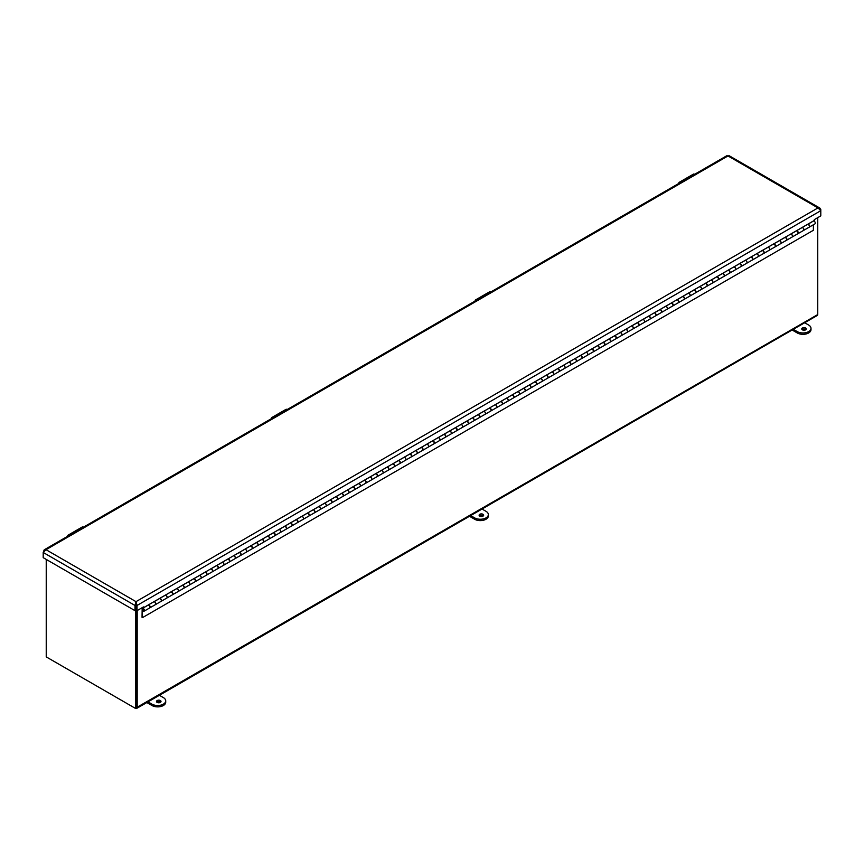 <?xml version="1.0" encoding="UTF-8"?>
<svg xmlns="http://www.w3.org/2000/svg" width="864" height="864" viewBox="0 0 864 864"><rect width="100%" height="100%" fill="white"/><g stroke="black" fill="none" stroke-linecap="round" stroke-linejoin="round"><path stroke-width="1.3" d="M46.235 559.408L46.235 656.888L135.518 708.437L136.361 707.951L136.361 610.286L136.361 706.72A1.512 0.875 60 0 1 136.048 707.411M135.518 610.373L135.518 708.437A2.7 1.555 -120 0 0 136.642 708.437A2.7 1.555 -120 0 0 137.192 707.206L137.192 610.556M817.754 217.642L817.754 314.291A2.7 1.555 60 0 1 817.193 315.522L136.642 708.437M48.136 657.99L135.292 708.307M137.192 707.206L817.733 314.561M135.853 604.994L136.166 610.178L137.009 610.664L143.467 606.928L143.467 607.748L814.342 220.428L814.342 219.607L820.8 215.881L820.8 209.542L819.785 208.04L817.981 207.911L820.8 210.686L137.009 605.48L136.004 601.646L135.011 605.48L135.011 610.664L43.2 557.658L43.2 552.463L46.019 549.688L44.215 549.817L43.2 552.463L135.011 605.48L135.853 604.994L135.853 610.178L135.011 610.664M143.467 607.748L142.765 607.338M726.991 156.535L727.996 155.952L728.989 156.535M136.004 602.618L136.004 601.646L817.981 207.911L727.996 155.952L46.019 549.688L136.004 601.646M137.009 610.664L137.009 605.48L136.166 604.994M144.094 611.172L149.612 607.986A1.609 0.929 -120 0 0 149.612 606.128A1.609 0.929 -120 0 0 148.003 605.2L142.484 608.386A1.609 0.929 60 0 1 144.094 609.314A1.609 0.929 60 0 1 144.094 611.172A1.609 0.929 60 0 1 142.571 610.384L142.042 617.328L142.16 609.044A1.609 0.929 60 0 1 142.484 608.386M155.466 604.606L160.985 601.42A1.609 0.929 -120 0 0 160.985 599.562A1.609 0.929 -120 0 0 159.376 598.644L153.911 601.787A1.609 0.929 60 0 1 155.498 602.802A1.609 0.929 60 0 1 155.466 604.606A1.609 0.929 60 0 1 155.423 604.627M159.775 598.342L165.283 595.253A1.609 0.929 60 0 1 166.86 596.236A1.609 0.929 60 0 1 166.838 598.039A1.609 0.929 60 0 1 166.795 598.061M166.838 598.039L172.346 594.864A1.609 0.929 -120 0 0 172.346 593.006A1.609 0.929 -120 0 0 170.748 592.078L165.283 595.156M178.211 591.484L183.719 588.298A1.609 0.929 -120 0 0 183.719 586.44A1.609 0.929 -120 0 0 182.11 585.511L176.656 588.665A1.609 0.929 60 0 1 178.232 589.669A1.609 0.929 60 0 1 178.211 591.484A1.609 0.929 60 0 1 178.168 591.505A1.609 0.929 -120 0 0 178.189 589.788A1.609 0.929 -120 0 0 176.656 588.686L176.656 588.589M182.509 585.209L188.028 582.12A1.609 0.929 60 0 1 189.605 583.103A1.609 0.929 60 0 1 189.583 584.917A1.609 0.929 60 0 1 189.529 584.939M189.583 584.917L195.091 581.731A1.609 0.929 -120 0 0 195.091 579.874A1.609 0.929 -120 0 0 193.482 578.945L188.028 582.034M193.882 578.653L199.4 575.554A1.609 0.929 60 0 1 200.977 576.536A1.609 0.929 60 0 1 200.945 578.351A1.609 0.929 60 0 1 200.902 578.372A1.609 0.929 -120 0 0 200.923 576.655A1.609 0.929 -120 0 0 199.4 575.554L199.4 575.467M200.945 578.351L206.464 575.165A1.609 0.929 -120 0 0 206.464 573.307A1.609 0.929 -120 0 0 204.854 572.378L199.4 575.532M212.317 571.784L217.836 568.598A1.609 0.929 -120 0 0 217.836 566.741A1.609 0.929 -120 0 0 216.227 565.812L210.773 568.966A1.609 0.929 60 0 1 212.35 569.97A1.609 0.929 60 0 1 212.317 571.784A1.609 0.929 60 0 1 212.274 571.806M216.626 565.52L222.134 562.432A1.609 0.929 60 0 1 223.722 563.414A1.609 0.929 60 0 1 223.69 565.218A1.609 0.929 60 0 1 223.646 565.24L229.208 562.032A1.609 0.929 -120 0 0 229.208 560.174A1.609 0.929 -120 0 0 227.599 559.246L222.134 562.334M235.062 558.652L240.57 555.466A1.609 0.929 -120 0 0 240.57 553.619A1.609 0.929 -120 0 0 238.972 552.69L233.507 555.833A1.609 0.929 60 0 1 235.084 556.848A1.609 0.929 60 0 1 235.062 558.652A1.609 0.929 60 0 1 235.019 558.673M239.36 552.388L244.879 549.299A1.609 0.929 60 0 1 246.456 550.282A1.609 0.929 60 0 1 246.434 552.085A1.609 0.929 60 0 1 246.391 552.118M246.434 552.085L251.942 548.91A1.609 0.929 -120 0 0 251.942 547.052A1.609 0.929 -120 0 0 250.333 546.124L244.879 549.202M257.807 545.53L263.315 542.344A1.609 0.929 -120 0 0 263.315 540.486A1.609 0.929 -120 0 0 261.706 539.557L256.252 542.711A1.609 0.929 60 0 1 257.828 543.715A1.609 0.929 60 0 1 257.807 545.53A1.609 0.929 60 0 1 257.753 545.551A1.609 0.929 -120 0 0 257.774 543.834A1.609 0.929 -120 0 0 256.252 542.732L256.252 542.646M262.105 539.255L267.624 536.166A1.609 0.929 60 0 1 269.201 537.149A1.609 0.929 60 0 1 269.168 538.963A1.609 0.929 60 0 1 269.125 538.985M269.168 538.963L274.687 535.777A1.609 0.929 -120 0 0 274.687 533.92A1.609 0.929 -120 0 0 273.078 532.991L267.624 536.08M273.478 532.699L278.996 529.6A1.609 0.929 60 0 1 280.573 530.582A1.609 0.929 60 0 1 280.541 532.397A1.609 0.929 60 0 1 280.498 532.418A1.609 0.929 -120 0 0 280.519 530.701A1.609 0.929 -120 0 0 278.996 529.6L278.996 529.513M280.541 532.397L286.06 529.211A1.609 0.929 -120 0 0 286.06 527.353A1.609 0.929 -120 0 0 284.45 526.424L278.996 529.578M284.85 526.133L290.358 523.033A1.609 0.929 60 0 1 291.946 524.027A1.609 0.929 60 0 1 291.913 525.83A1.609 0.929 60 0 1 291.87 525.852M291.913 525.83L297.432 522.644A1.609 0.929 -120 0 0 297.432 520.787A1.609 0.929 -120 0 0 295.823 519.858L290.358 523.012M296.222 519.566L301.73 516.478A1.609 0.929 60 0 1 303.307 517.46A1.609 0.929 60 0 1 303.286 519.264A1.609 0.929 60 0 1 303.242 519.286L308.794 516.078A1.609 0.929 -120 0 0 308.794 514.22A1.609 0.929 -120 0 0 307.195 513.292L301.73 516.38M314.658 512.698L320.166 509.522A1.609 0.929 -120 0 0 320.166 507.665A1.609 0.929 -120 0 0 318.557 506.736L313.103 509.879A1.609 0.929 60 0 1 314.68 510.894A1.609 0.929 60 0 1 314.658 512.698A1.609 0.929 60 0 1 314.615 512.719M318.956 506.434L324.475 503.345A1.609 0.929 60 0 1 326.052 504.328A1.609 0.929 60 0 1 326.03 506.142A1.609 0.929 60 0 1 325.976 506.164M326.03 506.142L331.538 502.956A1.609 0.929 -120 0 0 331.538 501.098A1.609 0.929 -120 0 0 329.929 500.17L324.475 503.248M337.392 499.576L342.911 496.39A1.609 0.929 -120 0 0 342.911 494.532A1.609 0.929 -120 0 0 341.302 493.603L335.848 496.757A1.609 0.929 60 0 1 337.424 497.761A1.609 0.929 60 0 1 337.392 499.576A1.609 0.929 60 0 1 337.349 499.597M341.701 493.312L347.22 490.212A1.609 0.929 60 0 1 348.797 491.195A1.609 0.929 60 0 1 348.764 493.009A1.609 0.929 60 0 1 348.721 493.031M348.764 493.009L354.283 489.823A1.609 0.929 -120 0 0 354.283 487.966A1.609 0.929 -120 0 0 352.674 487.037L347.22 490.126M353.074 486.745L358.582 483.646A1.609 0.929 60 0 1 360.169 484.628A1.609 0.929 60 0 1 360.137 486.443A1.609 0.929 60 0 1 360.094 486.464A1.609 0.929 -120 0 0 360.115 484.747A1.609 0.929 -120 0 0 358.582 483.646L358.582 483.559M360.137 486.443L365.656 483.257A1.609 0.929 -120 0 0 365.656 481.399A1.609 0.929 -120 0 0 364.046 480.47L358.582 483.624M364.446 480.179L369.954 477.079A1.609 0.929 60 0 1 371.531 478.073A1.609 0.929 60 0 1 371.509 479.876A1.609 0.929 60 0 1 371.466 479.898M371.509 479.876L377.017 476.69A1.609 0.929 -120 0 0 377.017 474.833A1.609 0.929 -120 0 0 375.419 473.904L369.954 477.058M375.808 473.612L381.326 470.524A1.609 0.929 60 0 1 382.903 471.506A1.609 0.929 60 0 1 382.882 473.31A1.609 0.929 60 0 1 382.838 473.332L388.39 470.124A1.609 0.929 -120 0 0 388.39 468.277A1.609 0.929 -120 0 0 386.78 467.348L381.326 470.426M394.254 466.744L399.762 463.568A1.609 0.929 -120 0 0 399.762 461.711A1.609 0.929 -120 0 0 398.153 460.782L392.699 463.925A1.609 0.929 60 0 1 394.276 464.94A1.609 0.929 60 0 1 394.254 466.744A1.609 0.929 60 0 1 394.2 466.776M398.552 460.48L404.071 457.391A1.609 0.929 60 0 1 405.648 458.374A1.609 0.929 60 0 1 405.616 460.188A1.609 0.929 60 0 1 405.572 460.21L411.134 457.002A1.609 0.929 -120 0 0 411.134 455.144A1.609 0.929 -120 0 0 409.525 454.216L404.071 457.304M416.988 453.622L422.507 450.436A1.609 0.929 -120 0 0 422.507 448.578A1.609 0.929 -120 0 0 420.898 447.649L415.444 450.803A1.609 0.929 60 0 1 417.02 451.807A1.609 0.929 60 0 1 416.988 453.622A1.609 0.929 60 0 1 416.945 453.643M421.297 447.358L426.805 444.258A1.609 0.929 60 0 1 428.393 445.241A1.609 0.929 60 0 1 428.36 447.055A1.609 0.929 60 0 1 428.317 447.077M428.36 447.055L433.879 443.869A1.609 0.929 -120 0 0 433.879 442.012A1.609 0.929 -120 0 0 432.27 441.083L426.805 444.172M432.67 440.791L438.178 437.692A1.609 0.929 60 0 1 439.754 438.685A1.609 0.929 60 0 1 439.733 440.489A1.609 0.929 60 0 1 439.69 440.51A1.609 0.929 -120 0 0 439.711 438.793A1.609 0.929 -120 0 0 438.178 437.692L438.178 437.605M439.733 440.489L445.241 437.303A1.609 0.929 -120 0 0 445.241 435.445A1.609 0.929 -120 0 0 443.642 434.516L438.178 437.67M444.031 434.225L449.55 431.136A1.609 0.929 60 0 1 451.127 432.119A1.609 0.929 60 0 1 451.105 433.922A1.609 0.929 60 0 1 451.062 433.944M451.105 433.922L456.613 430.736A1.609 0.929 -120 0 0 456.613 428.879A1.609 0.929 -120 0 0 455.004 427.95L449.55 431.104M455.404 427.658L460.922 424.57A1.609 0.929 60 0 1 462.499 425.552A1.609 0.929 60 0 1 462.467 427.356A1.609 0.929 60 0 1 462.424 427.378M462.467 427.356L467.986 424.181A1.609 0.929 -120 0 0 467.986 422.323A1.609 0.929 -120 0 0 466.376 421.394L460.922 424.472M473.839 420.79L479.358 417.614A1.609 0.929 -120 0 0 479.358 415.757A1.609 0.929 -120 0 0 477.749 414.828L472.295 417.982A1.609 0.929 60 0 1 473.872 418.986A1.609 0.929 60 0 1 473.839 420.79A1.609 0.929 60 0 1 473.796 420.822M478.148 414.526L483.667 411.437A1.609 0.929 60 0 1 485.244 412.42A1.609 0.929 60 0 1 485.212 414.234A1.609 0.929 60 0 1 485.168 414.256L490.73 411.048A1.609 0.929 -120 0 0 490.73 409.19A1.609 0.929 -120 0 0 489.121 408.262L483.667 411.35M496.584 407.668L502.103 404.482A1.609 0.929 -120 0 0 502.103 402.624A1.609 0.929 -120 0 0 500.494 401.695L495.029 404.849A1.609 0.929 60 0 1 496.616 405.853A1.609 0.929 60 0 1 496.584 407.668A1.609 0.929 60 0 1 496.541 407.689M500.893 401.404L506.401 398.304A1.609 0.929 60 0 1 507.978 399.287A1.609 0.929 60 0 1 507.956 401.101A1.609 0.929 60 0 1 507.913 401.123M507.956 401.101L513.464 397.915A1.609 0.929 -120 0 0 513.464 396.058A1.609 0.929 -120 0 0 511.866 395.129L506.401 398.218M512.255 394.837L517.774 391.738A1.609 0.929 60 0 1 519.35 392.731A1.609 0.929 60 0 1 519.329 394.535A1.609 0.929 60 0 1 519.286 394.556A1.609 0.929 -120 0 0 519.307 392.839A1.609 0.929 -120 0 0 517.774 391.738L517.774 391.651M519.329 394.535L524.837 391.349A1.609 0.929 -120 0 0 524.837 389.491A1.609 0.929 -120 0 0 523.228 388.562L517.774 391.716M523.627 388.271L529.146 385.182A1.609 0.929 60 0 1 530.723 386.165A1.609 0.929 60 0 1 530.69 387.968A1.609 0.929 60 0 1 530.647 387.99M530.69 387.968L536.209 384.782A1.609 0.929 -120 0 0 536.209 382.936A1.609 0.929 -120 0 0 534.6 382.007L529.146 385.15M535 381.704L540.518 378.616A1.609 0.929 60 0 1 542.095 379.598A1.609 0.929 60 0 1 542.063 381.402A1.609 0.929 60 0 1 542.02 381.424M542.063 381.402L547.582 378.227A1.609 0.929 -120 0 0 547.582 376.369A1.609 0.929 -120 0 0 545.972 375.44L540.518 378.518M553.435 374.846L558.954 371.66A1.609 0.929 -120 0 0 558.954 369.803A1.609 0.929 -120 0 0 557.345 368.874L551.891 372.028A1.609 0.929 60 0 1 553.468 373.032A1.609 0.929 60 0 1 553.435 374.846A1.609 0.929 60 0 1 553.392 374.868M557.744 368.572L563.252 365.483A1.609 0.929 60 0 1 564.84 366.466A1.609 0.929 60 0 1 564.808 368.28A1.609 0.929 60 0 1 564.764 368.302L570.326 365.094A1.609 0.929 -120 0 0 570.326 363.236A1.609 0.929 -120 0 0 568.717 362.308L563.252 365.396M576.18 361.714L581.688 358.528A1.609 0.929 -120 0 0 581.688 356.67A1.609 0.929 -120 0 0 580.09 355.741L574.625 358.895A1.609 0.929 60 0 1 576.202 359.899A1.609 0.929 60 0 1 576.18 361.714A1.609 0.929 60 0 1 576.137 361.735M580.478 355.45L585.997 352.35A1.609 0.929 60 0 1 587.574 353.344A1.609 0.929 60 0 1 587.552 355.147A1.609 0.929 60 0 1 587.509 355.169M587.552 355.147L593.06 351.961A1.609 0.929 -120 0 0 593.06 350.104A1.609 0.929 -120 0 0 591.451 349.175L585.997 352.264M598.914 348.581L604.433 345.395A1.609 0.929 -120 0 0 604.433 343.537A1.609 0.929 -120 0 0 602.824 342.608L597.37 345.762A1.609 0.929 60 0 1 598.946 346.777A1.609 0.929 60 0 1 598.914 348.581A1.609 0.929 60 0 1 598.871 348.602A1.609 0.929 -120 0 0 598.892 346.896A1.609 0.929 -120 0 0 597.37 345.794L597.37 345.697M603.223 342.317L608.742 339.228A1.609 0.929 60 0 1 610.319 340.211A1.609 0.929 60 0 1 610.286 342.014A1.609 0.929 60 0 1 610.243 342.036M610.286 342.014L615.805 338.839A1.609 0.929 -120 0 0 615.805 336.982A1.609 0.929 -120 0 0 614.196 336.053L608.742 339.196M614.596 335.75L620.114 332.662A1.609 0.929 60 0 1 621.691 333.644A1.609 0.929 60 0 1 621.659 335.448A1.609 0.929 60 0 1 621.616 335.48A1.609 0.929 -120 0 0 621.637 333.763A1.609 0.929 -120 0 0 620.114 332.662L620.114 332.564M621.659 335.448L627.178 332.273A1.609 0.929 -120 0 0 627.178 330.415A1.609 0.929 -120 0 0 625.568 329.486L620.114 332.64M633.031 328.892L638.55 325.706A1.609 0.929 -120 0 0 638.55 323.849A1.609 0.929 -120 0 0 636.941 322.92L631.476 326.074A1.609 0.929 60 0 1 633.053 327.078A1.609 0.929 60 0 1 633.031 328.892A1.609 0.929 60 0 1 632.988 328.914M637.34 322.628L642.848 319.529A1.609 0.929 60 0 1 644.425 320.512A1.609 0.929 60 0 1 644.404 322.326A1.609 0.929 60 0 1 644.36 322.348L649.912 319.14A1.609 0.929 -120 0 0 649.912 317.282A1.609 0.929 -120 0 0 648.313 316.354L642.848 319.442M655.776 315.76L661.284 312.574A1.609 0.929 -120 0 0 661.284 310.716A1.609 0.929 -120 0 0 659.675 309.787L654.221 312.941A1.609 0.929 60 0 1 655.798 313.945A1.609 0.929 60 0 1 655.776 315.76A1.609 0.929 60 0 1 655.733 315.781M660.074 309.496L665.593 306.396A1.609 0.929 60 0 1 667.17 307.39A1.609 0.929 60 0 1 667.138 309.193A1.609 0.929 60 0 1 667.094 309.215L672.656 306.007A1.609 0.929 -120 0 0 672.656 304.15A1.609 0.929 -120 0 0 671.047 303.221L665.593 306.31M678.51 302.627L684.029 299.441A1.609 0.929 -120 0 0 684.029 297.583A1.609 0.929 -120 0 0 682.42 296.665L676.966 299.808A1.609 0.929 60 0 1 678.542 300.823A1.609 0.929 60 0 1 678.51 302.627A1.609 0.929 60 0 1 678.467 302.648M682.819 296.363L688.338 293.274A1.609 0.929 60 0 1 689.915 294.257A1.609 0.929 60 0 1 689.882 296.06A1.609 0.929 60 0 1 689.839 296.082M689.882 296.06L695.401 292.885A1.609 0.929 -120 0 0 695.401 291.028A1.609 0.929 -120 0 0 693.792 290.099L688.338 293.242M694.192 289.796L699.7 286.708A1.609 0.929 60 0 1 701.276 287.69A1.609 0.929 60 0 1 701.255 289.505A1.609 0.929 60 0 1 701.212 289.526A1.609 0.929 -120 0 0 701.233 287.809A1.609 0.929 -120 0 0 699.7 286.708L699.7 286.61M701.255 289.505L706.774 286.319A1.609 0.929 -120 0 0 706.774 284.461A1.609 0.929 -120 0 0 705.164 283.532L699.7 286.686M712.627 282.938L718.135 279.752A1.609 0.929 -120 0 0 718.135 277.895A1.609 0.929 -120 0 0 716.537 276.966L711.072 280.12A1.609 0.929 60 0 1 712.649 281.124A1.609 0.929 60 0 1 712.627 282.938A1.609 0.929 60 0 1 712.584 282.96M716.926 276.674L722.444 273.575A1.609 0.929 60 0 1 724.021 274.558A1.609 0.929 60 0 1 724 276.372A1.609 0.929 60 0 1 723.956 276.394L729.508 273.186A1.609 0.929 -120 0 0 729.508 271.328A1.609 0.929 -120 0 0 727.898 270.4L722.444 273.488M735.361 269.806L740.88 266.62A1.609 0.929 -120 0 0 740.88 264.762A1.609 0.929 -120 0 0 739.271 263.833L733.817 266.987A1.609 0.929 60 0 1 735.394 268.002A1.609 0.929 60 0 1 735.361 269.806A1.609 0.929 60 0 1 735.318 269.827M739.67 263.542L745.189 260.453A1.609 0.929 60 0 1 746.766 261.436A1.609 0.929 60 0 1 746.734 263.239A1.609 0.929 60 0 1 746.69 263.261L752.252 260.053A1.609 0.929 -120 0 0 752.252 258.196A1.609 0.929 -120 0 0 750.643 257.267L745.189 260.356M758.106 256.673L763.625 253.487A1.609 0.929 -120 0 0 763.625 251.64A1.609 0.929 -120 0 0 762.016 250.711L756.562 253.854A1.609 0.929 60 0 1 758.138 254.869A1.609 0.929 60 0 1 758.106 256.673A1.609 0.929 60 0 1 758.063 256.694M762.415 250.409L767.923 247.32A1.609 0.929 60 0 1 769.5 248.303A1.609 0.929 60 0 1 769.478 250.106A1.609 0.929 60 0 1 769.435 250.139M769.478 250.106L774.997 246.931A1.609 0.929 -120 0 0 774.997 245.074A1.609 0.929 -120 0 0 773.388 244.145L767.923 247.223M773.788 243.842L779.296 240.754A1.609 0.929 60 0 1 780.872 241.736A1.609 0.929 60 0 1 780.851 243.551A1.609 0.929 60 0 1 780.808 243.572A1.609 0.929 -120 0 0 780.829 241.855A1.609 0.929 -120 0 0 779.296 240.754L779.296 240.667M780.851 243.551L786.359 240.365A1.609 0.929 -120 0 0 786.359 238.507A1.609 0.929 -120 0 0 784.76 237.578L779.296 240.732M792.223 236.984L797.731 233.798A1.609 0.929 -120 0 0 797.731 231.941A1.609 0.929 -120 0 0 796.122 231.012L790.668 234.166A1.609 0.929 60 0 1 792.245 235.17A1.609 0.929 60 0 1 792.223 236.984A1.609 0.929 60 0 1 792.18 237.006M796.522 230.72L802.04 227.621A1.609 0.929 60 0 1 803.617 228.604A1.609 0.929 60 0 1 803.585 230.418A1.609 0.929 60 0 1 803.542 230.44M143.197 611.042L142.517 611.431M803.585 230.418L809.104 227.232A1.609 0.929 -120 0 0 809.104 225.374A1.609 0.929 -120 0 0 807.494 224.446L802.04 227.534M143.953 610.157A0.94 0.54 60 0 1 142.819 608.969A0.94 0.54 60 0 1 143.953 610.157M142.517 617.609L813.38 230.288L813.38 224.759M807.894 224.154L807.894 224.24A1.609 0.929 60 0 1 809.428 225.342A1.609 0.929 60 0 1 809.363 227.081L814.957 223.852A1.609 0.929 -120 0 0 815.022 222.113A1.609 0.929 -120 0 0 813.499 221.011L813.499 220.914M148.403 604.908L153.911 601.722M171.137 591.775L176.656 588.686M205.254 572.087L210.773 568.901M227.999 558.954L233.507 555.768M250.733 545.821L256.252 542.732M284.85 526.219A1.609 0.929 60 0 1 286.373 527.321A1.609 0.929 60 0 1 286.308 529.06L291.827 525.884A1.609 0.929 -120 0 0 291.892 524.135A1.609 0.929 -120 0 0 290.358 523.033L290.358 522.947M307.584 513L313.103 509.814M330.329 499.867L335.848 496.692M364.446 480.265A1.609 0.929 60 0 1 365.969 481.367A1.609 0.929 60 0 1 365.904 483.106L371.423 479.93A1.609 0.929 -120 0 0 371.488 478.181A1.609 0.929 -120 0 0 369.954 477.079L369.954 476.993M387.18 467.046L392.699 463.86M409.925 453.913L415.444 450.738M444.031 434.311A1.609 0.929 60 0 1 445.565 435.413A1.609 0.929 60 0 1 445.5 437.162L451.019 433.976A1.609 0.929 -120 0 0 451.084 432.238A1.609 0.929 -120 0 0 449.55 431.136L449.55 431.039M466.776 421.092L472.295 417.906M489.521 407.97L495.029 404.784M523.627 388.357A1.609 0.929 60 0 1 525.161 389.459A1.609 0.929 60 0 1 525.096 391.208L530.615 388.022A1.609 0.929 -120 0 0 530.669 386.284A1.609 0.929 -120 0 0 529.146 385.182L529.146 385.085M546.372 375.138L551.891 371.952M569.117 362.016L574.625 358.83M591.851 348.883L597.37 345.794M603.223 342.403A1.609 0.929 60 0 1 604.757 343.505A1.609 0.929 60 0 1 604.692 345.254L610.2 342.068A1.609 0.929 -120 0 0 610.265 340.33A1.609 0.929 -120 0 0 608.742 339.228L608.742 339.131M625.968 329.184L631.476 326.009M648.702 316.062L654.221 312.876M671.447 302.929L676.966 299.743M682.819 296.46A1.609 0.929 60 0 1 684.342 297.562A1.609 0.929 60 0 1 684.288 299.3L689.796 296.114A1.609 0.929 -120 0 0 689.861 294.376A1.609 0.929 -120 0 0 688.338 293.274L688.338 293.177M705.564 283.23L711.072 280.055M728.298 270.108L733.817 266.922M751.043 256.975L756.562 253.789M785.149 237.287L790.668 234.101M807.894 224.24L813.499 221.011M796.522 230.807A1.609 0.929 60 0 1 798.055 231.908A1.609 0.929 60 0 1 797.99 233.647L803.509 230.461A1.609 0.929 -120 0 0 803.563 228.722A1.609 0.929 -120 0 0 802.04 227.621M785.149 237.373A1.609 0.929 60 0 1 786.683 238.475A1.609 0.929 60 0 1 786.618 240.214L792.137 237.028A1.609 0.929 -120 0 0 792.202 235.289A1.609 0.929 -120 0 0 790.668 234.187M762.415 250.506A1.609 0.929 60 0 1 763.938 251.608A1.609 0.929 60 0 1 763.873 253.346L769.392 250.16A1.609 0.929 -120 0 0 769.457 248.422A1.609 0.929 -120 0 0 767.923 247.32M773.788 243.94A1.609 0.929 60 0 1 775.31 245.041A1.609 0.929 60 0 1 775.246 246.78A1.609 0.929 60 0 1 775.116 246.834M751.043 257.062A1.609 0.929 60 0 1 752.566 258.163A1.609 0.929 60 0 1 752.512 259.913L758.02 256.727A1.609 0.929 -120 0 0 758.084 254.988A1.609 0.929 -120 0 0 756.562 253.886M739.67 263.628A1.609 0.929 60 0 1 741.204 264.73A1.609 0.929 60 0 1 741.139 266.479L746.647 263.293A1.609 0.929 -120 0 0 746.712 261.544A1.609 0.929 -120 0 0 745.189 260.453M728.298 270.194A1.609 0.929 60 0 1 729.832 271.296A1.609 0.929 60 0 1 729.767 273.035L735.286 269.86A1.609 0.929 -120 0 0 735.34 268.11A1.609 0.929 -120 0 0 733.817 267.008M716.926 276.761A1.609 0.929 60 0 1 718.459 277.862A1.609 0.929 60 0 1 718.394 279.601L723.913 276.415A1.609 0.929 -120 0 0 723.978 274.676A1.609 0.929 -120 0 0 722.444 273.575M705.564 283.327A1.609 0.929 60 0 1 707.087 284.429A1.609 0.929 60 0 1 707.022 286.168L712.541 282.982A1.609 0.929 -120 0 0 712.606 281.243A1.609 0.929 -120 0 0 711.072 280.141M694.192 289.894A1.609 0.929 60 0 1 695.714 290.995A1.609 0.929 60 0 1 695.65 292.734A1.609 0.929 60 0 1 695.52 292.788M671.447 303.016A1.609 0.929 60 0 1 672.98 304.117A1.609 0.929 60 0 1 672.916 305.867L678.424 302.681A1.609 0.929 -120 0 0 678.488 300.942A1.609 0.929 -120 0 0 676.966 299.84M660.074 309.582A1.609 0.929 60 0 1 661.608 310.684A1.609 0.929 60 0 1 661.543 312.422L667.062 309.247A1.609 0.929 -120 0 0 667.116 307.498A1.609 0.929 -120 0 0 665.593 306.396M648.702 316.148A1.609 0.929 60 0 1 650.236 317.25A1.609 0.929 60 0 1 650.171 318.989L655.69 315.803A1.609 0.929 -120 0 0 655.754 314.064A1.609 0.929 -120 0 0 654.221 312.962M637.34 322.715A1.609 0.929 60 0 1 638.863 323.816A1.609 0.929 60 0 1 638.798 325.555L644.317 322.369A1.609 0.929 -120 0 0 644.382 320.63A1.609 0.929 -120 0 0 642.848 319.529M625.968 329.281A1.609 0.929 60 0 1 627.491 330.383A1.609 0.929 60 0 1 627.426 332.122L632.945 328.936A1.609 0.929 -120 0 0 633.01 327.197A1.609 0.929 -120 0 0 631.476 326.095M614.596 335.848A1.609 0.929 60 0 1 616.118 336.949A1.609 0.929 60 0 1 616.064 338.688A1.609 0.929 60 0 1 615.924 338.742M580.478 355.536A1.609 0.929 60 0 1 582.012 356.638A1.609 0.929 60 0 1 581.947 358.376L587.466 355.201A1.609 0.929 -120 0 0 587.531 353.452A1.609 0.929 -120 0 0 585.997 352.35M591.851 348.97A1.609 0.929 60 0 1 593.384 350.071A1.609 0.929 60 0 1 593.32 351.821A1.609 0.929 60 0 1 593.179 351.875M569.117 362.102A1.609 0.929 60 0 1 570.64 363.204A1.609 0.929 60 0 1 570.575 364.943L576.094 361.757A1.609 0.929 -120 0 0 576.158 360.018A1.609 0.929 -120 0 0 574.625 358.916M557.744 368.669A1.609 0.929 60 0 1 559.267 369.77A1.609 0.929 60 0 1 559.202 371.509L564.721 368.323A1.609 0.929 -120 0 0 564.786 366.584A1.609 0.929 -120 0 0 563.252 365.483M546.372 375.235A1.609 0.929 60 0 1 547.895 376.337A1.609 0.929 60 0 1 547.841 378.076L553.349 374.89A1.609 0.929 -120 0 0 553.414 373.151A1.609 0.929 -120 0 0 551.891 372.049M535 381.802A1.609 0.929 60 0 1 536.533 382.903A1.609 0.929 60 0 1 536.468 384.642L541.976 381.456A1.609 0.929 -120 0 0 542.041 379.717A1.609 0.929 -120 0 0 540.518 378.616M500.893 401.49A1.609 0.929 60 0 1 502.416 402.592A1.609 0.929 60 0 1 502.351 404.33L507.87 401.144A1.609 0.929 -120 0 0 507.935 399.406A1.609 0.929 -120 0 0 506.401 398.304M512.255 394.924A1.609 0.929 60 0 1 513.788 396.025A1.609 0.929 60 0 1 513.724 397.764A1.609 0.929 60 0 1 513.583 397.829M489.521 408.056A1.609 0.929 60 0 1 491.044 409.158A1.609 0.929 60 0 1 490.979 410.897L496.498 407.711A1.609 0.929 -120 0 0 496.562 405.972A1.609 0.929 -120 0 0 495.029 404.87M478.148 414.623A1.609 0.929 60 0 1 479.671 415.724A1.609 0.929 60 0 1 479.617 417.463L485.125 414.277A1.609 0.929 -120 0 0 485.19 412.538A1.609 0.929 -120 0 0 483.667 411.437M466.776 421.189A1.609 0.929 60 0 1 468.31 422.291A1.609 0.929 60 0 1 468.245 424.03L473.753 420.844A1.609 0.929 -120 0 0 473.818 419.105A1.609 0.929 -120 0 0 472.295 418.003M455.404 427.756A1.609 0.929 60 0 1 456.937 428.846A1.609 0.929 60 0 1 456.872 430.596L462.391 427.41A1.609 0.929 -120 0 0 462.445 425.671A1.609 0.929 -120 0 0 460.922 424.57M421.297 447.444A1.609 0.929 60 0 1 422.82 448.546A1.609 0.929 60 0 1 422.755 450.284L428.274 447.098A1.609 0.929 -120 0 0 428.339 445.36A1.609 0.929 -120 0 0 426.805 444.258M432.67 440.878A1.609 0.929 60 0 1 434.192 441.979A1.609 0.929 60 0 1 434.128 443.718A1.609 0.929 60 0 1 433.998 443.783M409.925 454.01A1.609 0.929 60 0 1 411.458 455.112A1.609 0.929 60 0 1 411.394 456.851L416.902 453.665A1.609 0.929 -120 0 0 416.966 451.926A1.609 0.929 -120 0 0 415.444 450.824M398.552 460.577A1.609 0.929 60 0 1 400.086 461.678A1.609 0.929 60 0 1 400.021 463.417L405.529 460.231A1.609 0.929 -120 0 0 405.594 458.492A1.609 0.929 -120 0 0 404.071 457.391M387.18 467.143A1.609 0.929 60 0 1 388.714 468.245A1.609 0.929 60 0 1 388.649 469.984L394.168 466.798A1.609 0.929 -120 0 0 394.222 465.059A1.609 0.929 -120 0 0 392.699 463.957M375.808 473.699A1.609 0.929 60 0 1 377.341 474.8A1.609 0.929 60 0 1 377.276 476.55L382.795 473.364A1.609 0.929 -120 0 0 382.86 471.625A1.609 0.929 -120 0 0 381.326 470.524M341.701 493.398A1.609 0.929 60 0 1 343.235 494.5A1.609 0.929 60 0 1 343.17 496.238L348.678 493.052A1.609 0.929 -120 0 0 348.743 491.314A1.609 0.929 -120 0 0 347.22 490.212M353.074 486.832A1.609 0.929 60 0 1 354.596 487.933A1.609 0.929 60 0 1 354.532 489.672A1.609 0.929 60 0 1 354.402 489.737M330.329 499.964A1.609 0.929 60 0 1 331.862 501.066A1.609 0.929 60 0 1 331.798 502.805L337.306 499.619A1.609 0.929 -120 0 0 337.37 497.88A1.609 0.929 -120 0 0 335.848 496.778M318.956 506.531A1.609 0.929 60 0 1 320.49 507.632A1.609 0.929 60 0 1 320.425 509.371L325.944 506.185A1.609 0.929 -120 0 0 325.998 504.446A1.609 0.929 -120 0 0 324.475 503.345M307.584 513.097A1.609 0.929 60 0 1 309.118 514.199A1.609 0.929 60 0 1 309.053 515.938L314.572 512.752A1.609 0.929 -120 0 0 314.636 511.013A1.609 0.929 -120 0 0 313.103 509.911M296.222 519.653A1.609 0.929 60 0 1 297.745 520.754A1.609 0.929 60 0 1 297.68 522.504L303.199 519.318A1.609 0.929 -120 0 0 303.264 517.579A1.609 0.929 -120 0 0 301.73 516.478M262.105 539.352A1.609 0.929 60 0 1 263.639 540.454A1.609 0.929 60 0 1 263.574 542.192L269.082 539.006A1.609 0.929 -120 0 0 269.147 537.268A1.609 0.929 -120 0 0 267.624 536.166M273.478 532.786A1.609 0.929 60 0 1 275.011 533.887A1.609 0.929 60 0 1 274.946 535.626A1.609 0.929 60 0 1 274.806 535.68M239.36 552.485A1.609 0.929 60 0 1 240.894 553.586A1.609 0.929 60 0 1 240.829 555.325L246.348 552.139A1.609 0.929 -120 0 0 246.413 550.4A1.609 0.929 -120 0 0 244.879 549.299M250.733 545.918A1.609 0.929 60 0 1 252.266 547.02A1.609 0.929 60 0 1 252.202 548.759A1.609 0.929 60 0 1 252.061 548.813M227.999 559.04A1.609 0.929 60 0 1 229.522 560.142A1.609 0.929 60 0 1 229.457 561.892L234.976 558.706A1.609 0.929 -120 0 0 235.04 556.967A1.609 0.929 -120 0 0 233.507 555.865M216.626 565.607A1.609 0.929 60 0 1 218.149 566.708A1.609 0.929 60 0 1 218.084 568.447L223.603 565.272A1.609 0.929 -120 0 0 223.668 563.522A1.609 0.929 -120 0 0 222.134 562.432M205.254 572.173A1.609 0.929 60 0 1 206.788 573.275A1.609 0.929 60 0 1 206.723 575.014L212.231 571.838A1.609 0.929 -120 0 0 212.296 570.089A1.609 0.929 -120 0 0 210.773 568.987M182.509 585.306A1.609 0.929 60 0 1 184.043 586.408A1.609 0.929 60 0 1 183.978 588.146L189.497 584.96A1.609 0.929 -120 0 0 189.551 583.222A1.609 0.929 -120 0 0 188.028 582.12M193.882 578.74A1.609 0.929 60 0 1 195.415 579.841A1.609 0.929 60 0 1 195.35 581.58A1.609 0.929 60 0 1 195.21 581.634M159.775 598.439A1.609 0.929 60 0 1 161.298 599.54A1.609 0.929 60 0 1 161.233 601.279L166.752 598.093A1.609 0.929 -120 0 0 166.817 596.354A1.609 0.929 -120 0 0 165.283 595.253M171.137 591.872A1.609 0.929 60 0 1 172.67 592.974A1.609 0.929 60 0 1 172.606 594.713A1.609 0.929 60 0 1 172.465 594.767M148.403 604.994A1.609 0.929 60 0 1 149.926 606.096A1.609 0.929 60 0 1 149.861 607.846L155.38 604.66A1.609 0.929 -120 0 0 155.444 602.921A1.609 0.929 -120 0 0 153.911 601.819M143.845 610.265L142.895 609.088L143.845 610.265M678.812 183.438A2.03 1.166 60 0 1 679.223 182.326A2.03 1.166 60 0 1 680.389 182.52M694.602 174.323A2.03 1.166 -120 0 0 693.436 174.118L679.223 182.326M475.092 301.05A2.03 1.166 60 0 1 475.502 299.938A2.03 1.166 60 0 1 476.669 300.143M490.882 291.935A2.03 1.166 -120 0 0 489.715 291.74L475.502 299.938M271.372 418.673A2.03 1.166 60 0 1 271.782 417.56A2.03 1.166 60 0 1 272.948 417.766M287.161 409.558A2.03 1.166 -120 0 0 285.995 409.352L271.782 417.56M67.64 536.296A2.03 1.166 60 0 1 68.051 535.183A2.03 1.166 60 0 1 69.228 535.378M83.441 527.17A2.03 1.166 -120 0 0 82.274 526.975L68.051 535.183M802.418 329.854A2.257 1.307 180 0 1 801.76 328.936A2.257 1.307 180 0 1 804.028 327.629A2.257 1.307 180 0 1 806.285 328.936A2.257 1.307 180 0 1 804.892 330.134A2.257 1.307 180 0 1 802.418 329.854M805.95 329.616A2.257 1.307 0 0 0 802.094 329.616M804.686 322.747L808.639 325.037A8.035 4.644 180 0 1 810.994 328.32A8.035 4.644 180 0 1 806.036 332.608A8.035 4.644 180 0 1 797.267 331.603L793.314 329.314M792.126 329.994L797.267 332.964A8.035 4.644 0 0 0 806.036 333.968A8.035 4.644 0 0 0 810.994 329.681L810.994 328.32M479.779 516.132A2.257 1.307 180 0 1 479.12 515.203A2.257 1.307 180 0 1 481.378 513.907A2.257 1.307 180 0 1 483.646 515.203A2.257 1.307 180 0 1 482.252 516.413A2.257 1.307 180 0 1 479.779 516.132M483.311 515.894A2.257 1.307 0 0 0 479.455 515.894M482.036 509.026L486 511.315A8.035 4.644 180 0 1 488.354 514.588A8.035 4.644 180 0 1 483.397 518.886A8.035 4.644 180 0 1 474.628 517.871L470.675 515.592M469.487 516.272L474.628 519.242A8.035 4.644 0 0 0 483.397 520.247A8.035 4.644 0 0 0 488.354 515.959L488.354 514.588M157.14 702.41A2.257 1.307 180 0 1 156.481 701.482A2.257 1.307 180 0 1 158.738 700.175A2.257 1.307 180 0 1 161.006 701.482A2.257 1.307 180 0 1 159.602 702.691A2.257 1.307 180 0 1 157.14 702.41M160.672 702.162A2.257 1.307 0 0 0 156.816 702.162M159.397 695.304L163.361 697.583A8.035 4.644 180 0 1 165.715 700.866A8.035 4.644 180 0 1 160.747 705.154A8.035 4.644 180 0 1 151.988 704.149L148.025 701.86M146.848 702.551L151.988 705.51A8.035 4.644 0 0 0 160.747 706.525A8.035 4.644 0 0 0 165.715 702.238L165.715 700.866M136.328 604.022A5.346 3.089 180 0 1 135.691 604.022M797.267 332.964L797.267 331.603M474.628 519.242L474.628 517.871M151.988 705.51L151.988 704.149M727.099 155.563L44.215 549.817M819.785 208.04L728.881 155.563M172.606 594.713L178.124 591.527M195.35 581.58L200.858 578.394M252.202 548.759L257.72 545.573M274.946 535.626L280.454 532.44M354.532 489.672L360.05 486.497M434.128 443.718L439.646 440.543M513.724 397.764L519.242 394.589M593.32 351.821L598.838 348.635M616.064 338.688L621.572 335.502M695.65 292.734L701.168 289.548M775.246 246.78L780.764 243.594M135.713 604.346L136.307 604.346"/></g></svg>
